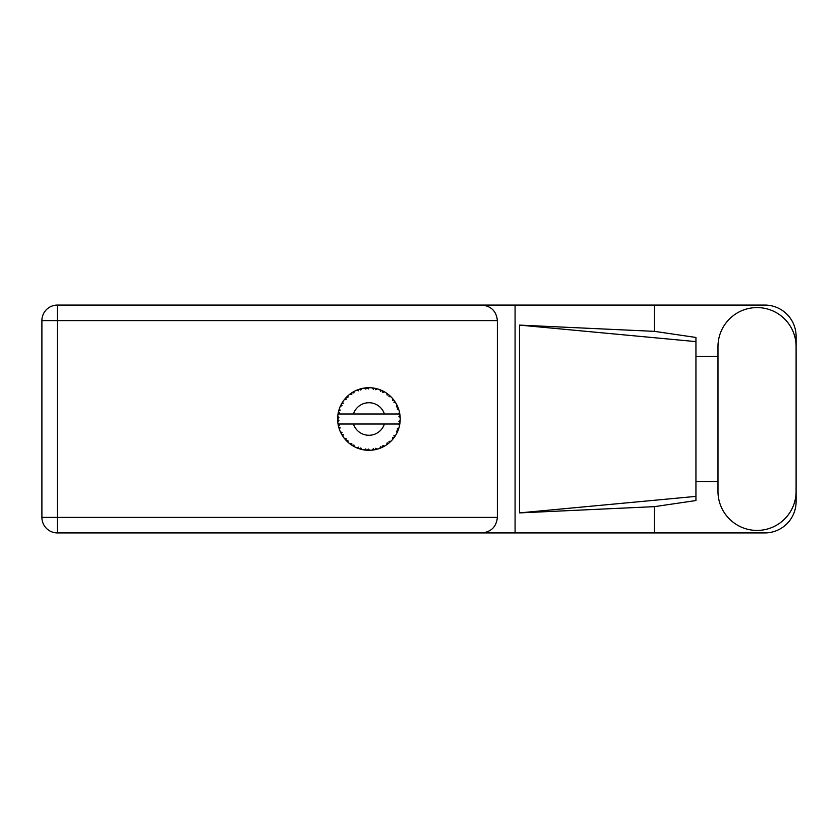 <?xml version="1.0" encoding="UTF-8"?>
<svg xmlns="http://www.w3.org/2000/svg" width="838" height="838" viewBox="0 0 838 838"><rect width="100%" height="100%" fill="white"/><g stroke="black" fill="none" stroke-linecap="round" stroke-linejoin="round"><path stroke-width="1.26" d="M717.977 491.361A39.061 39.061 0 0 0 757.039 530.423A39.061 39.061 0 0 0 796.1 491.361L796.1 346.639A39.061 39.061 0 0 0 757.039 307.577A39.061 39.061 0 0 0 717.977 346.639L717.977 491.361M796.1 481.599L796.1 501.627A31.299 31.299 0 0 1 764.801 532.926L57.424 532.926L57.424 517.402L497.374 517.402C496.389 526.767 491.215 531.941 481.85 532.926M717.977 481.599L695.938 481.599L695.938 500.548L654.478 506.644L654.478 532.926M654.478 506.644L519.508 512.898L519.508 325.102L695.938 341.611L695.938 337.452L654.478 331.356L654.478 305.074L764.801 305.074A31.299 31.299 0 0 1 796.1 336.373L796.1 356.401M519.508 512.898L695.938 496.389L695.938 341.611L695.938 356.401L717.977 356.401M654.478 331.356L519.508 325.102M654.478 305.074L515.077 305.074L515.077 532.926M497.374 320.598L57.424 320.598L57.424 517.402L41.9 517.402A15.524 15.524 0 0 0 57.424 532.926A15.524 15.524 0 0 1 41.9 517.402L41.9 320.598A15.524 15.524 0 0 1 57.424 305.074L481.85 305.074C491.215 306.059 496.389 311.233 497.374 320.598L497.374 517.402M515.077 305.074L481.85 305.074M695.938 356.401L695.938 481.599M397.275 432.251L397.903 430.826A31.299 31.299 0 0 0 398.144 430.219L398.93 427.893A31.299 31.299 0 0 0 399.506 425.662L399.936 423.242A31.299 31.299 0 0 0 400.009 422.603L400.197 420.152A31.299 31.299 0 0 0 400.197 417.848L400.197 417.68M398.637 424.007L384.412 424.007A16.278 16.278 0 0 1 353.437 424.007L338.028 424.007A31.299 31.299 0 0 0 338.028 424.059L338.06 424.217M338.259 425.316L338.521 426.469L339.537 425.295L338.028 424.059L338.521 426.469A31.299 31.299 0 0 0 338.688 427.097L339.411 429.444A31.299 31.299 0 0 0 340.259 431.58L340.333 431.738M340.553 432.219L341.338 433.791L342.03 432.398L340.438 431.989M340.919 432.995L341.338 433.791A31.299 31.299 0 0 0 341.653 434.367L341.663 434.388M356.695 447.775L358.936 448.665L358.486 447.178L356.642 447.796L357.795 448.257M358.444 448.498L358.936 448.665A31.299 31.299 0 0 0 359.554 448.864L361.932 449.514L360.79 447.932L359.586 448.875M361.901 449.461L361.932 449.514A31.299 31.299 0 0 0 364.184 449.943L364.844 450.037M366.112 450.174L365.829 448.885L364.184 449.943L366.007 450.163M365.735 450.132L366.625 450.216A31.299 31.299 0 0 0 367.285 450.257L367.369 450.257M366.96 450.236L369.736 450.289L368.249 449.042L367.285 450.257L367.861 450.278M369.527 450.289L369.694 450.257A31.299 31.299 0 0 0 372.03 450.142L372.198 450.132M372.03 450.142L374.46 449.807L373.36 448.718L372.03 450.142L372.92 450.037M373.664 449.933L374.46 449.807A31.299 31.299 0 0 0 375.11 449.681L375.675 449.566M375.738 448.267L375.11 449.681L377.488 449.105L375.738 448.267M377.488 449.105A31.299 31.299 0 0 0 379.677 448.393L379.834 448.33M379.677 448.393L381.95 447.461L380.609 446.685L379.729 448.372M381.28 447.754L381.95 447.461A31.299 31.299 0 0 0 382.547 447.178L382.62 447.146M382.547 447.178L384.705 446.026L382.798 445.648L382.547 447.178L383.06 446.926M384.705 446.026A31.299 31.299 0 0 0 386.653 444.789L386.789 444.695M386.653 444.789L388.623 443.323L387.125 442.904L386.653 444.789L387.826 443.951M387.91 443.878L388.623 443.323A31.299 31.299 0 0 0 389.125 442.904L389.188 442.852M389.125 442.904L390.937 441.249L388.989 441.364L389.324 442.726M390.937 441.249A31.299 31.299 0 0 0 392.509 439.573L392.624 439.447M392.509 439.573L394.049 437.656L392.498 437.625L392.509 439.573L392.959 439.039M393.504 438.379L394.049 437.656A31.299 31.299 0 0 0 394.436 437.132L394.478 437.069M394.436 437.132L395.777 435.079L393.923 435.666L394.593 436.912M395.777 435.079A31.299 31.299 0 0 0 396.887 433.057L396.961 432.911M397.505 431.759L397.903 430.826L396.384 431.182L397.086 432.638M398.93 427.893L397.285 428.93L398.176 430.145M398.584 424.007L399.537 425.505M339.411 429.444L340.144 427.642L338.709 427.181M341.653 434.367L342.941 436.451L343.192 434.524L341.789 434.597M342.952 436.399L342.941 436.451A31.299 31.299 0 0 0 344.292 438.316L345.885 440.191L346.209 438.672L344.292 438.316L345.885 440.191A31.299 31.299 0 0 0 346.324 440.662L346.345 440.683M346.324 440.662L348.095 442.37L347.864 440.432L346.513 440.861M348.084 442.307L348.095 442.37A31.299 31.299 0 0 0 349.865 443.836L351.876 445.25L351.813 443.7L349.865 443.836L351.876 445.25A31.299 31.299 0 0 0 352.421 445.596L352.662 445.743M353.856 444.999L352.421 445.596L354.558 446.811L353.856 444.999M354.537 446.759L354.558 446.811A31.299 31.299 0 0 0 356.642 447.796L357.156 448.005M357.826 448.267L358.35 448.456M341.904 403.193L341.653 403.633A31.299 31.299 0 0 0 341.338 404.209L340.259 406.42A31.299 31.299 0 0 0 339.411 408.556L338.688 410.903A31.299 31.299 0 0 0 338.521 411.531L338.028 413.941A31.299 31.299 0 0 0 338.028 413.993A31.299 31.299 0 0 0 337.745 416.224L337.62 418.675A31.299 31.299 0 0 0 337.62 419.325L337.62 419.409M337.641 417.869L337.62 418.675L338.908 417.513L337.724 416.392M338.521 426.469L338.185 424.897M338.185 424.95L338.311 425.547M337.62 418.675L337.704 416.685M337.704 416.779L337.745 416.224M338.887 410.191L338.688 410.903L340.144 410.358L339.359 408.714M337.693 421.179L337.651 420.393M337.787 421.734L338.908 420.487L337.62 419.325L337.745 421.776A31.299 31.299 0 0 0 338.028 424.007M338.688 427.097L338.845 427.663M340.312 431.612L341.338 433.791M338.081 413.899L339.537 412.705L338.5 411.615M338.688 410.903L339.264 408.996M346.691 396.961L346.324 397.338A31.299 31.299 0 0 0 345.885 397.809L344.292 399.684A31.299 31.299 0 0 0 342.941 401.549L341.967 403.078M342.061 402.942L341.653 403.633L343.192 403.476L342.606 402.041M337.62 419.325L337.651 420.372M338.028 424.059L338.259 425.275M339.411 408.556L339.191 409.216M340.312 406.388L342.03 405.602L341.296 404.283M340.94 404.984L340.469 405.948M342.595 402.072L342.155 402.764M347.623 396.06L346.764 396.887M353.95 391.514L352.421 392.404A31.299 31.299 0 0 0 351.876 392.75L349.865 394.164A31.299 31.299 0 0 0 348.095 395.63L347.969 395.746M338.322 412.432L338.123 413.427M344.345 399.674L346.209 399.328L345.822 397.872M347.361 396.301L346.324 397.338L347.864 397.568L348.095 395.63L347.393 396.28M346.324 397.338L347.749 395.945M361.052 388.706L359.554 389.136A31.299 31.299 0 0 0 358.936 389.335L356.642 390.204A31.299 31.299 0 0 0 354.558 391.189L354.411 391.262M399.799 424.143L399.936 423.242L398.846 424.007M400.197 420.152L398.878 421.284L400.019 422.52M400.082 416.036L400.197 417.848L400.009 415.397L398.878 416.716L400.176 417.272M400.061 415.889L400.009 415.397A31.299 31.299 0 0 0 399.936 414.758L399.915 414.674M398.637 413.993L399.936 414.758L399.852 414.182M349.865 394.164L351.813 394.3L351.803 392.792M352.746 392.205L353.856 393.001L354.149 391.409M354.065 391.451L353.196 391.933M367.788 387.722L367.285 387.743A31.299 31.299 0 0 0 366.625 387.785L364.184 388.057A31.299 31.299 0 0 0 361.932 388.486L361.765 388.528M338.028 413.993L384.412 413.993A16.278 16.278 0 0 0 353.437 413.993M384.412 413.993L398.846 413.993M399.936 414.758L399.506 412.338L398.584 413.993M399.506 412.338A31.299 31.299 0 0 0 398.93 410.107L398.878 409.95M398.542 408.892L398.144 407.781L397.285 409.07L398.804 409.688M398.878 410.075L398.144 407.781A31.299 31.299 0 0 0 397.903 407.174L397.673 406.639M396.384 406.818L397.903 407.174L396.887 404.943L396.384 406.818M396.866 404.995L396.887 404.943A31.299 31.299 0 0 0 395.777 402.921L395.693 402.774M394.729 401.297L393.923 402.334L395.777 402.921L395.41 402.334M394.656 401.182L394.436 400.868A31.299 31.299 0 0 0 394.049 400.344L393.996 400.271M394.049 400.344L392.509 398.427L392.498 400.375L393.881 400.124M392.509 398.427A31.299 31.299 0 0 0 390.937 396.751L390.812 396.636M388.989 396.636L390.937 396.751L389.125 395.096L388.989 396.636M389.513 395.431L389.125 395.096A31.299 31.299 0 0 0 388.623 394.677L388.549 394.625M386.768 393.294L387.125 395.096L388.403 394.509M386.653 393.211A31.299 31.299 0 0 0 384.705 391.975L384.569 391.891M383.93 391.535L382.547 390.822L382.798 392.352L384.705 391.975L384.108 391.629M384.705 391.975L382.547 390.822A31.299 31.299 0 0 0 381.95 390.539L381.877 390.508M379.813 389.66L380.609 391.315L381.699 390.435M379.677 389.607A31.299 31.299 0 0 0 377.488 388.895L377.33 388.853M375.602 388.423L375.738 389.733L377.488 388.895L376.817 388.717M376.629 388.664L375.11 388.319A31.299 31.299 0 0 0 374.46 388.193L374.387 388.183M372.24 387.879L373.36 389.282L374.198 388.151M372.03 387.858A31.299 31.299 0 0 0 369.736 387.711L369.568 387.711M368.835 387.701L367.285 387.743L368.249 388.958L369.181 387.701M364.184 388.057L365.829 389.115L366.541 387.795M360.036 388.989L360.79 390.068L361.932 388.486L361.283 388.643M356.642 390.204L358.486 390.822L358.863 389.366M342.952 401.601L341.653 403.633M348.095 395.63L346.963 396.699M353.908 391.535L353.332 391.859M361.22 388.664L360.078 388.979M359.554 389.136L361.503 388.591M369.296 387.701L367.861 387.722M354.537 391.241L352.421 392.404M358.936 389.335L358.392 389.523M377.488 388.895L375.675 388.434M361.932 388.486L360.424 388.874M366.625 387.785L364.75 387.984M368.992 387.701L368.228 387.711M375.11 388.319L377.069 388.78M369.663 387.711L367.285 387.743M373.601 388.057L372.543 387.91M376.775 388.706L376.136 388.539M382.547 390.822L384.328 391.755M390.288 396.123L389.597 395.505M374.46 388.193L372.114 387.868M380.976 390.11L380.085 389.764M384.066 391.608L383.479 391.294M389.88 395.756L389.125 395.096M395.777 402.921L394.761 401.339M381.95 390.539L379.708 389.66M394.436 400.868L395.546 402.544M388.623 394.677L386.664 393.263M390.937 396.751L389.806 395.683M398.448 408.63L398.176 407.855M398.741 409.51L398.553 408.923M400.155 416.947L400.103 416.35M400.166 420.749L400.114 421.535M399.936 423.242L399.59 425.233M400.155 417.816L400.009 415.397M400.009 422.603L400.114 421.566M399.506 425.662L399.642 424.981M398.438 429.402L398.783 428.386M397.547 431.654L397.191 432.439M397.212 432.398L397.484 431.79M394.049 437.656L392.991 439.007M396.866 433.005L397.903 430.826M386.695 444.758L387.219 444.391M353.437 424.007L384.412 424.007M386.664 444.737L388.623 443.323M375.958 449.503L376.503 449.367M372.082 450.142L372.879 450.048M379.708 448.34L381.95 447.461M376.471 449.378L376.995 449.241M364.813 450.027L365.619 450.121M372.072 450.1L374.46 449.807M364.928 450.048L365.578 450.121M358.088 448.361L358.936 448.665M367.285 450.257L369.663 450.289M364.268 449.954L366.625 450.216M360.392 449.116L361.136 449.315M357.334 448.079L357.941 448.309M351.122 444.748L351.876 445.25M345.277 439.51L345.885 440.191M41.9 320.598L57.424 320.598L57.424 305.074"/></g></svg>
